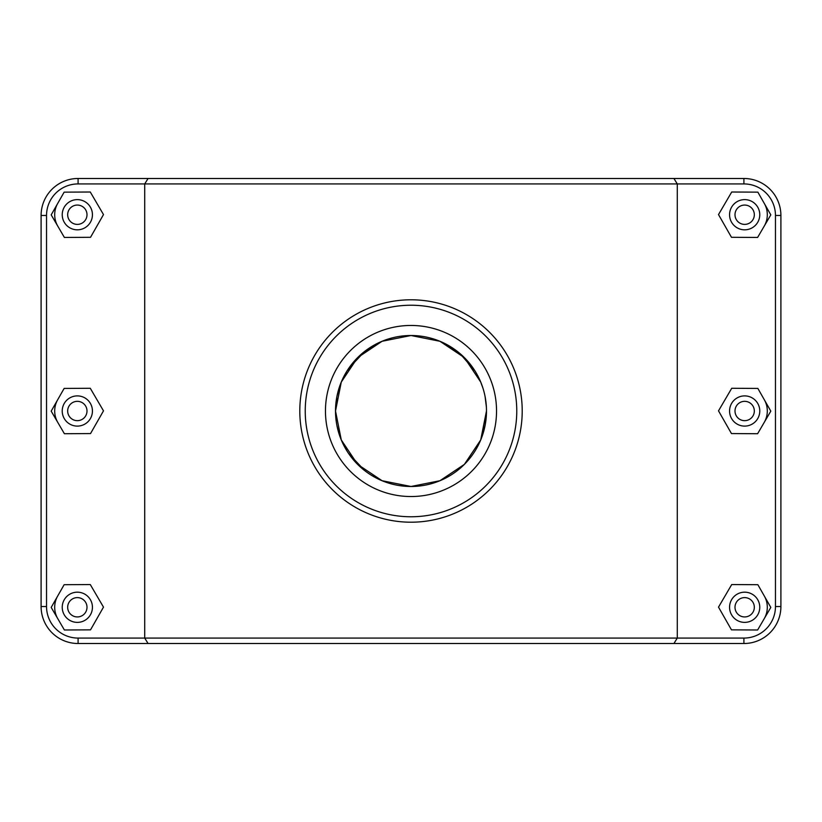 <?xml version="1.0" encoding="UTF-8"?>
<svg xmlns="http://www.w3.org/2000/svg" width="822" height="822" viewBox="0 0 822 822"><rect width="100%" height="100%" fill="white"/><g stroke="black" fill="none" stroke-linecap="round" stroke-linejoin="round"><path stroke-width="1.23" d="M335.51 411A75.49 75.49 0 0 1 411 335.51A75.49 75.49 0 0 1 486.49 411A75.49 75.49 0 0 1 411 486.49A75.49 75.49 0 0 1 335.51 411L336.876 396.718M338.993 388.344L341.264 382.096L357.621 357.621L382.055 341.284L411 335.51L439.945 341.284L464.379 357.621L480.716 382.055L483.017 388.374M341.284 382.045L346.915 371.092L361.947 353.614L382.045 341.284L411 335.51L439.955 341.284L459.919 353.511L474.869 370.753M485.072 396.43L486.388 407.065M486.49 410.949L480.716 439.955L464.379 464.379L439.955 480.716L411 486.49L382.045 480.716L357.621 464.379L341.284 439.965L346.915 450.908M764.337 596.053A22.646 22.646 0 0 1 764.213 618.699M729.566 607.273A15.094 15.094 0 0 1 752.212 594.203A15.094 15.094 0 0 1 752.212 620.353A15.094 15.094 0 0 1 729.566 607.273M735.002 607.273A9.659 9.659 0 0 0 749.5 615.637A9.659 9.659 0 0 0 749.5 598.909A9.659 9.659 0 0 0 735.002 607.273M731.467 629.847L718.51 607.129L731.714 584.555L757.863 584.699L770.81 607.417L757.617 629.991L731.467 629.847M764.337 399.78A22.646 22.646 0 0 1 764.213 422.426M729.566 411A15.094 15.094 0 0 1 752.212 397.92A15.094 15.094 0 0 1 752.212 424.08A15.094 15.094 0 0 1 729.566 411M735.002 411A9.659 9.659 0 0 0 749.5 419.364A9.659 9.659 0 0 0 749.5 402.636A9.659 9.659 0 0 0 735.002 411M731.467 433.574L718.51 410.856L731.714 388.282L757.863 388.426L770.81 411.144L757.617 433.718L731.467 433.574M57.787 618.699A22.646 22.646 0 0 1 57.663 596.053M92.434 607.273A15.094 15.094 0 0 0 69.788 594.203A15.094 15.094 0 0 0 69.788 620.353A15.094 15.094 0 0 0 92.434 607.273M86.998 607.273A9.659 9.659 0 0 1 72.5 615.637A9.659 9.659 0 0 1 72.5 598.909A9.659 9.659 0 0 1 86.998 607.273M90.533 629.847L103.49 607.129L90.286 584.555L64.137 584.699L51.19 607.417L64.383 629.991L90.533 629.847M57.787 422.426A22.646 22.646 0 0 1 57.663 399.78M92.434 411A15.094 15.094 0 0 0 69.788 397.92A15.094 15.094 0 0 0 69.788 424.08A15.094 15.094 0 0 0 92.434 411M86.998 411A9.659 9.659 0 0 1 72.5 419.364A9.659 9.659 0 0 1 72.5 402.636A9.659 9.659 0 0 1 86.998 411M90.533 433.574L103.49 410.856L90.286 388.282L64.137 388.426L51.19 411.144L64.383 433.718L90.533 433.574M486.48 412.141L480.716 439.945L464.379 464.379L439.945 480.716L411 486.49L382.055 480.716L357.621 464.379L341.284 439.945L335.51 411L341.284 382.055M764.337 203.507A22.646 22.646 0 0 1 764.213 226.153M729.566 214.727A15.094 15.094 0 0 1 752.212 201.647A15.094 15.094 0 0 1 752.212 227.797A15.094 15.094 0 0 1 729.566 214.727M735.002 214.727A9.659 9.659 0 0 0 749.5 223.091A9.659 9.659 0 0 0 749.5 206.363A9.659 9.659 0 0 0 735.002 214.727M731.467 237.301L718.51 214.583L731.714 192.009L757.863 192.153L770.81 214.871L757.617 237.445L731.467 237.301M92.434 214.727A15.094 15.094 0 0 0 69.788 201.647A15.094 15.094 0 0 0 69.788 227.797A15.094 15.094 0 0 0 92.434 214.727M86.998 214.727A9.659 9.659 0 0 1 72.5 223.091A9.659 9.659 0 0 1 72.5 206.363A9.659 9.659 0 0 1 86.998 214.727M90.533 237.301L103.49 214.583L90.286 192.009L64.137 192.153L51.19 214.871L64.383 237.445L90.533 237.301M57.787 226.153A22.646 22.646 0 0 1 57.663 203.507M673.927 643.513L743.91 643.513A36.99 36.99 0 0 0 780.9 606.523L780.9 215.477A36.99 36.99 0 0 0 743.91 178.487L78.09 178.487A36.99 36.99 0 0 0 41.1 215.477L41.1 606.523A36.99 36.99 0 0 0 78.09 643.513L673.927 643.513L677.277 638.078L78.09 638.078A31.555 31.555 0 0 1 46.535 606.523L46.535 215.477A31.555 31.555 0 0 1 78.09 183.923L743.91 183.923A31.555 31.555 0 0 1 775.465 215.477L775.465 606.523A31.555 31.555 0 0 1 743.91 638.078L677.277 638.078L677.277 183.923L673.927 178.487M148.073 178.487L144.723 183.923L144.723 638.078L148.073 643.513M305.239 411A105.761 105.761 0 0 1 463.885 319.409A105.761 105.761 0 0 1 463.885 502.591A105.761 105.761 0 0 1 305.239 411M496.539 411A85.539 85.539 0 0 1 368.235 485.083A85.539 85.539 0 0 1 368.235 336.917A85.539 85.539 0 0 1 496.539 411M299.804 411A111.196 111.196 0 0 0 466.598 507.308A111.196 111.196 0 0 0 466.598 314.692A111.196 111.196 0 0 0 299.804 411M485.001 425.93L483.048 433.523M480.716 439.955L464.379 464.379L439.945 480.716L411 486.49L382.055 480.716L371.955 475.609M364.896 470.77L348.62 453.518M338.952 433.523L336.928 425.57M335.52 412.038L335.51 411.514M335.51 411.483L335.51 410.517M335.51 410.486L335.52 409.962M336.928 396.43L338.952 388.477M348.62 368.482L364.896 351.23M371.955 346.391L382.055 341.284L411 335.51L439.945 341.284L464.379 357.621L480.716 382.045M78.09 638.078L78.09 643.513M743.91 183.923L743.91 178.487M775.465 215.477L780.9 215.477M775.465 606.523L780.9 606.523M743.91 638.078L743.91 643.513M46.535 606.523L41.1 606.523M46.535 215.477L41.1 215.477M78.09 183.923L78.09 178.487"/></g></svg>
